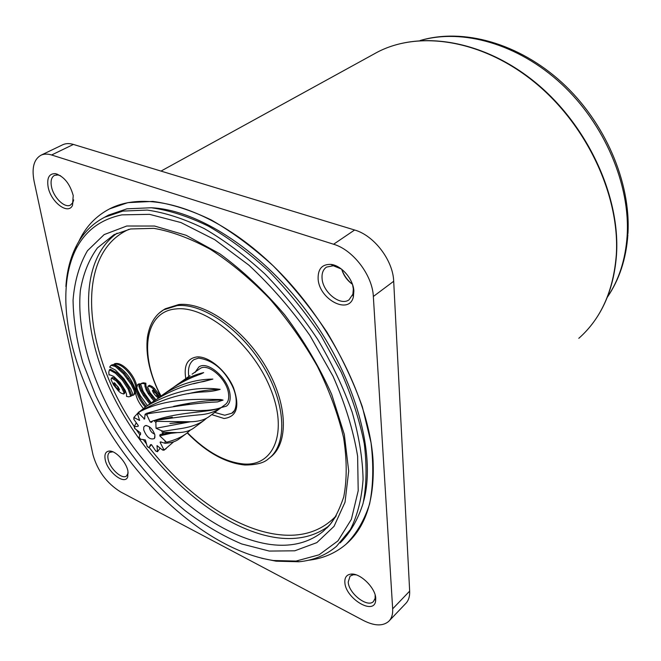 <?xml version="1.0" encoding="UTF-8"?>
<svg xmlns="http://www.w3.org/2000/svg" width="661" height="661" viewBox="0 0 661 661"><rect width="100%" height="100%" fill="white"/><g stroke="black" fill="none" stroke-linecap="round" stroke-linejoin="round"><path stroke-width="0.99" d="M373.044 460.271C369.226 397.765 326.319 314.677 268.135 261.062C209.925 207.29 146.337 189.69 109.577 208.884C95.746 216.13 85.426 227.103 78.642 241.802C85.426 227.103 95.746 216.13 109.577 208.884L127.854 202.646L152.815 201.407C171.182 203.877 190.674 210.066 211.297 219.973C232.218 231.994 252.857 247.288 273.216 265.862C292.963 286.031 310.901 308.175 327.046 332.276C341.745 357.006 353.519 381.868 362.368 406.854L371.036 442.738C373.746 465.418 373.267 485.818 369.615 503.938C364.277 520.438 356.395 533.89 345.984 544.292C365.839 527.156 374.861 499.146 373.044 460.271M105.198 459.552C104.256 454.239 105.644 451.397 109.346 451.042C115.609 450.505 126.433 462.221 127.953 471.227L127.738 476.854C124.863 485.612 107.313 471.995 105.198 459.552M112.924 451.827L109.643 452.355C107.983 453.578 107.47 455.85 108.115 459.18C109.718 468.484 121.971 479.762 126.499 476.019L128.193 472.912M48.137 187.03C46.708 177.85 49.17 173.397 55.541 173.661C64.001 176.421 69.892 183.725 73.222 195.557L72.479 205.447C68.025 215.222 50.798 202.018 48.137 187.03M60.614 175.809L57.994 174.958L54.549 175.347C51.451 177.098 50.426 180.858 51.484 186.642C53.45 197.432 64.671 208.43 70.413 205.117L72.784 202.729L73.668 199.911M344.86 582.49C344.571 577.557 346.538 574.773 350.768 574.128C359.782 572.575 375.481 587.695 375.754 598.337L375.605 601.188C373.531 615.548 345.422 598.147 344.86 582.49M356.13 574.855L353.412 574.723L350.09 576.103L348.223 582.035C348.603 593.363 367.442 608.079 373.432 601.543L375.109 598.354L375.151 595.016M318.123 278.826C317.858 268.92 322.122 264.111 330.93 264.4C341.34 265.301 353.354 279.19 353.875 290.989L353.354 296.971C349.157 315.322 318.999 299.359 318.123 278.826M341.44 269.06L333.309 265.747L326.526 267.094C323.196 269.382 321.709 273.142 322.064 278.355C322.717 292.179 340.423 306.398 349.041 299.805L352.883 294.186L353.338 288.948L352.577 284.668M389.379 620.654L405.532 603.708C408.515 600.783 409.894 596.586 409.663 591.124L393.692 281.272C393.097 260.384 374.002 235.366 354.618 230.003L73.421 144.437C69.438 143.247 65.926 143.33 62.894 144.685L62.415 144.916M373.341 296.483C372.515 275.373 353.09 249.866 333.598 244.24L51.599 154.988C47.617 153.757 44.13 153.806 41.131 155.137C33.876 159.177 31.538 167.919 34.116 181.354L92.986 454.809C97.588 470.929 106.785 483.29 120.575 491.9L363.41 620.481C374.366 626.033 382.785 626.339 388.66 621.414C391.618 618.522 392.948 614.333 392.667 608.839L373.341 296.483L393.692 281.272M308.257 560.288C322.758 558.644 335.325 553.315 345.984 544.292C335.325 553.315 322.758 558.644 308.257 560.288M341.745 269.3C343.869 275.331 347.43 280.33 352.445 284.296C347.199 280.512 343.613 275.497 341.72 269.283M149.436 426.824L149.469 428.088C150.394 431.22 152.121 433.211 154.641 434.062M154.914 435.153C152.856 429.047 149.65 425.858 145.296 425.577L143.792 426.989L143.668 429.757C146.602 437.177 150.187 440.094 154.418 438.532L154.914 435.153M221.195 407.573L226.409 406.151C229.491 403.888 230.697 399.963 230.02 394.377C228.433 378.414 207.471 360.204 198.829 367.02L195.416 371.837M206.637 418.149L204.307 420.156C198.854 424.147 191.26 426.915 181.527 428.477L163.407 431.253L161.54 430.724L156.037 428.262L155.856 422.503L156.756 421.379L190.632 421.751C198.779 421.553 205.084 419.727 209.545 416.265L225.236 404.565C228.07 402.483 229.177 398.872 228.549 393.741C227.078 379.1 207.86 362.402 199.928 368.664L199.539 368.937M223.088 400.087L220.741 399.508C201.787 399.467 167.291 396.939 139.033 412.1L138.884 413.456L144.519 419.041L145.098 414.323L146.535 413.373L164.316 408.25C185.353 404.639 203.067 402.532 217.469 401.929L223.088 400.087C209.173 400.004 192.673 402.103 173.57 406.383M220.766 407.754L220.7 407.697C217.329 409.019 212.445 409.911 206.034 410.374L197.16 410.696C182.973 409.663 166.398 410.704 147.436 413.811L146.957 415.199L150.163 421.991L151.485 422.371L152.831 420.817L155.905 420.454C173.124 417.744 187.848 415.843 200.076 414.769C208.083 414.183 214.974 411.844 220.766 407.754C207.694 413.009 181.254 411.183 154.509 420.437M204.315 420.165L194.103 427.774C190.062 430.898 184.452 432.517 177.272 432.625L163.928 432.36L161.375 434.384L160.127 434.459L159.755 435.863L166.572 442.226C174.768 440.185 181.511 437.194 186.774 433.236L190.36 430.063M185.848 433.93L179.255 438.838C176.132 441.3 171.918 442.73 166.597 443.151L165.151 443.316L160.416 441.895L160.102 442.333L163.498 449.042L164.424 449.786L173.703 441.779M166.275 448.513L163.953 450.232L162.565 450.025L157.012 445.613L157.483 451.727L155.814 451.091L151.518 444.696L150.518 444.688L148.956 447.728L147.254 446.58L145.354 439.937L140.396 439.21L139.132 437.194L139.702 435.136L140.52 434.632L140.438 432.839L134.745 428.477L134.2 426.659L136.323 422.685M157.483 451.727L160.136 448.166M137.579 413.381L133.877 417.446L139.62 420.454L137.562 413.877L138.38 412.282C159.83 399.814 181.511 393.022 203.431 391.907C209.653 391.725 215.23 390.882 220.163 389.362C196.35 385.991 171.86 391.56 146.709 406.085L152.468 402.037C168.638 391.238 185.749 384.396 203.803 381.521L212.892 379.075C194.772 379.232 177.693 384.735 161.648 395.584L171.224 388.85C180.684 382.562 190.583 377.613 200.919 374.002L203.671 372.606C194.119 374.804 185.311 378.811 177.239 384.619L189.971 375.688M177.239 384.619L173.612 387.247M161.648 395.584L156.822 399.161M146.709 406.085L139.752 411.448M134.2 426.659L138.108 426.353L138.298 425.585L133.819 419.297L133.877 417.446M194.888 372.482L195.524 372.019M195.739 376.026L203.671 372.606M193.499 383.777L212.892 379.075M188.088 393.749C199.308 391.006 210 389.544 220.163 389.362M144.024 419.091L144.825 418.62M150.163 421.991L152.179 421.247M156.037 428.262L190.55 421.751M159.755 435.863L171.447 433.195M160.102 442.333L161.218 441.936M273.423 560.511L296.045 561.073L319.098 554.802L337.953 540.872L351.371 519.339L358.204 490.751L357.618 456.189C353.437 430.675 345.249 404.028 333.045 376.266L309.968 335.548C291.559 309.356 271.192 285.882 248.867 265.144L214.734 239.679L180.99 222.567L149.526 214.338L121.88 214.866C100.794 219.287 85.517 230.648 76.065 248.957C53.078 294.657 70.43 370.755 111.659 435.335C153.055 499.906 217.304 552.059 273.423 560.511M65.902 286.519C66.877 271.167 70.372 257.608 76.387 245.842C82.898 233.226 92.276 223.707 104.521 217.287L122.822 211.099L147.213 210.074C165.167 212.635 184.229 218.832 204.389 228.665C224.831 240.571 245.008 255.667 264.912 273.951C284.222 293.79 301.771 315.537 317.561 339.184C331.954 363.426 343.497 387.776 352.181 412.233C359.022 436.202 362.658 458.577 363.079 479.365C361.691 498.824 357.452 515.572 350.355 529.61L336.457 546.358C325.923 555.215 313.454 560.346 299.053 561.767L276.091 561.181L261.616 558.239M145.271 407.102C140.628 401.648 137.521 395.865 135.951 389.759C136.389 379.397 123.169 363.236 115.022 364.12L113.932 364.252L114.898 363.616L115.989 363.484C124.136 362.592 137.356 378.745 136.91 389.106C138.471 395.204 141.57 400.979 146.213 406.432M110.156 367.26L115.477 370.094L123.871 378.695L130.713 388.842L132.456 393.163L132.506 395.402L133.588 395.08L134.538 392.427L133.902 390.081L131.027 384.215L123.425 373.729L115.419 366.541L111.395 365.326L110.032 366.384L109.726 367.318L110.156 367.26M135.274 390.692L131.985 383.562L124.392 373.085L116.386 365.897L113.213 364.665L111.643 365.012M149.824 403.896L143.478 395.732L140.71 391.072L138.926 386.578L138.868 384.396L137.653 384.628L136.827 387.478L137.628 390.254L140.306 395.666L147.42 405.59M150.774 403.227L144.437 395.063L141.669 390.411L139.884 385.917L139.826 383.744L138.537 384.024M152.898 390.04L152.41 390.535L153.559 393.022L155.963 396.121L158.367 397.715L157.343 394.741L152.898 390.04M159.64 397.005L153.418 389.065L151.072 387.09L148.114 386.082L147.758 387.437L150.27 392.923L155.93 399.731M160.59 396.327L154.385 388.395L152.038 386.421L149.518 385.297L148.114 386.082M109.85 374.845L113.7 376.39L120.137 382.496L125.243 390.453L126.515 394.13L126.565 396.435L128.961 396.84L131.696 395.741L129.11 388.412L123.4 379.645L116.353 372.54L110.37 369.226L109.404 369.863L108.817 372.011L109.015 375.035L109.85 374.845M154.005 400.996L148.345 393.906L146.213 390.007L144.941 386.239L144.916 383.867L142.421 383.471L140.586 383.95L141.545 383.297L143.387 382.81L145.874 383.206L145.899 385.578L147.172 389.346L149.295 393.245L154.98 400.343M114.122 382.719L113.684 383.206L114.807 385.619L117.129 388.61L119.393 390.155L118.377 387.255L114.122 382.719M111.709 378.059L111.007 379.505L113.485 384.834L118.592 391.097L120.831 393.006L123.632 393.997L123.954 392.684L121.484 387.338L116.336 381.05L111.709 378.059M123.632 393.997L124.582 393.345L124.904 392.039L122.434 386.693L115.055 378.497L112.667 377.423L111.329 378.166M151.609 207.777C199.068 209.991 264.045 252.246 310.133 315.966C356.262 379.654 376.349 455.074 363.608 501.22M105.496 216.758L108.619 215.048L126.945 208.826L151.319 207.752C169.249 210.264 188.269 216.395 208.38 226.145C228.78 237.943 248.891 252.932 268.738 271.093C287.981 290.807 305.481 312.43 321.221 335.953L341.216 372.209C352.024 396.815 359.708 420.652 364.277 443.713C366.971 465.84 366.566 485.761 363.063 503.459C357.923 519.579 350.289 532.725 340.175 542.896M163.73 309.761L165.267 308.778L178.8 304.531C204.579 301.78 243.339 328.55 265.557 366.277C287.956 403.945 288.915 443.696 270.134 457.404M133.687 395.014L135.497 392.841M114.799 383.107L119.344 389.114M144.916 383.867L145.874 383.206M140.586 383.95L143.181 391.411L151.212 402.913M130.746 396.393L128.151 389.065L122.442 380.298L115.386 373.176L109.404 369.863M153.509 390.378L158.343 396.716M138.868 384.396L139.826 383.744M135.951 389.759L136.91 389.106M113.932 364.252C123.64 368.64 130.762 377.001 135.282 389.337C135.265 395.584 137.967 401.971 143.387 408.498M607.335 297.153C618.894 280.148 625.496 259.699 627.149 235.795C630.371 184.758 604.575 123.797 561.23 83.732C517.827 43.659 462.146 28.291 420.437 40.503M578.805 338.325C601.08 318.643 613.59 290.683 616.333 254.427C619.902 196.011 586.877 124.871 534.609 82.303C482.315 39.627 418.967 30.208 377.183 52.26L372.978 54.566M333.598 244.24L354.618 230.003M51.599 154.988L73.421 144.437M392.667 608.839L409.663 591.124M166.572 442.226L166.597 443.151M164.424 449.786L163.953 450.232M138.38 412.282L139.033 412.1M146.535 413.373L147.436 413.811M155.905 420.454L156.756 421.379M163.407 431.253L163.928 432.36M162.565 450.025L163.498 449.042M165.151 443.316L165.052 441.358M162.664 433.029L161.54 430.724M155.856 422.503L154.071 420.603M146.957 415.199L145.098 414.323M138.884 413.456L137.562 413.877M134.216 417.744L133.819 419.297M134.332 426.593L134.984 428.774M139.132 437.194L140.611 439.325M147.106 446.291L148.956 447.728M155.814 451.091L157.475 451.372M111.395 365.326L112.362 364.698M142.421 383.471L143.387 382.81M326.732 528.106L329.046 525.718C334.177 520.05 339.076 510.474 343.728 497.006C347.05 479.754 347.017 459.998 343.604 437.739C338.159 414.538 329.418 390.734 317.387 366.326C303.655 342.191 287.667 319.577 269.424 298.499C250.329 278.884 230.648 262.5 210.388 249.337C190.318 238.381 171.447 231.383 153.79 228.342L130.597 228.97L114.039 234.655L97.39 247.958C88.863 259.756 83.195 273.894 80.378 290.377C77.114 324.791 87.434 366.326 107.801 406.366C144.404 476.3 212.355 536.534 270.589 544.499C291.402 547.168 308.935 542.788 323.171 531.37L330.227 524.305L336.218 515.82M126.763 226.012L154.534 226.029L186.138 235.291L219.832 253.816C242.694 270.539 264.326 290.89 284.726 314.867C303.721 340.308 319.379 366.822 331.69 394.394L344.298 434.409L348.694 471.053L345.034 502.195L334.045 526.338L316.842 542.623L294.781 550.803L269.283 551.067L241.719 543.962C222.749 535.897 203.96 524.851 185.361 510.829C148.791 480.729 116.79 439.474 95.746 395.617L82.865 362.699C76.635 340.82 73.371 319.949 73.057 300.077C74.561 281.156 79.361 264.706 87.459 250.726L104.141 234.605L126.763 226.012M187.443 432.707C206.298 451.81 225.104 462.237 243.843 463.997C274.34 466.41 288.593 431.418 269.911 387.239C251.667 343.034 205.72 305.539 176.347 308.902C144.272 311.124 138.86 354.916 161.011 396.022M158.896 313.339L163.573 309.86L177.098 305.63C202.886 302.895 241.711 329.773 263.954 367.582C286.387 405.325 287.312 445.109 268.498 458.734C264.202 462.898 256.294 464.989 244.785 465.005C225.426 462.989 206.232 452.281 187.203 432.897M214.709 412.414L224.748 415.232L231.738 413.249L234.341 410.621M185.782 378.604C183.609 365.417 187.427 358.179 197.234 356.899C209.033 356.229 226.351 370.771 233.498 387.668C240.034 406.581 236.878 416.86 224.046 418.504L211.751 414.621M128.945 229.309C73.735 254.105 83.294 351.14 134.183 426.469M136.637 430.154L139.859 434.822M143.206 439.491L146.296 443.663M149.279 447.538C185.724 494.478 235.647 529.626 278.702 534.617C302.391 537.418 321.577 531.138 336.251 515.762M328.616 526.139C314.644 536.36 297.789 540.268 278.058 537.872C221.162 530.477 155.021 473.276 118.22 405.623C81.369 338.143 76.486 262.26 117.104 233.168M232.606 412.588L231.738 413.249C235.688 412.208 239.406 399.946 231.837 384.999C223.575 368.995 212.47 360.038 198.523 358.113L193.946 359.634C189.393 362.839 187.674 368.458 188.798 376.489M112.048 378.109L113.006 377.472M114.097 379.141L115.055 378.497M123.954 392.684L124.904 392.039M123.07 390.122L124.02 389.469M121.484 387.338L122.434 386.693M116.336 381.05L117.294 380.406M113.684 383.206L114.287 382.802M114.097 384.363L115.055 383.719M114.807 385.619L115.766 384.975M117.129 388.61L118.088 387.966M118.129 389.552L119.079 388.908M119.063 390.147L119.525 389.833M151.402 398.12L152.361 397.451M148.345 393.906L149.295 393.245M146.213 390.007L147.172 389.346M144.941 386.239L145.899 385.578M128.151 389.065L129.11 388.412M122.442 380.298L123.4 379.645M115.386 373.176L116.353 372.54M158.756 395.559L159.714 394.881M153.418 389.065L154.385 388.395M151.072 387.09L152.038 386.421M148.907 386.007L149.873 385.346M157.996 397.715L158.5 397.36M157.004 397.104L157.962 396.426M152.41 390.535L153.038 390.106M152.831 391.725L153.79 391.064M153.559 393.022L154.517 392.353M155.963 396.121L156.921 395.452M147.601 401.293L148.551 400.624M143.478 395.732L144.437 395.063M140.71 391.072L141.669 390.411M138.926 386.578L139.884 385.917M134.373 394.113L135.331 393.46M134.538 392.427L135.365 391.857M133.902 390.081L134.852 389.428M131.027 384.215L131.985 383.562M127.581 378.927L128.548 378.282M123.425 373.729L124.392 373.085M118.939 369.202L119.905 368.557M115.419 366.541L116.386 365.897M112.246 365.302L113.213 364.665M627.884 234.762C626.174 258.905 619.307 279.768 607.261 297.334M585.489 331.855C603.906 312.248 614.251 286.345 616.548 254.138M111.767 451.736L109.346 451.042M57.994 174.958L55.541 173.661M353.412 574.723L350.768 574.128M333.309 265.747L330.93 264.4M57.135 174.058L56.697 174.273M161.003 171.083L377.183 52.26C419.446 30.009 482.852 39.635 534.98 82.129C587.108 124.557 620.043 195.375 616.564 253.824M41.131 155.137L62.894 144.685M352.883 294.186L353.354 296.971M375.109 598.354L375.605 601.188M72.784 202.729L72.479 205.447M127.837 474.292L127.738 476.854M627.95 233.647C630.933 182.296 605.137 122.145 562.032 82.617C518.877 43.188 463.229 27.696 420.165 40.519M146.701 425.552L145.296 425.577M199.928 368.664L192.103 374.167M151.195 444.572L150.196 446.299M140.619 433.236L139.702 435.136M181.188 405.201L189.467 404.226M220.708 407.697L220.163 407.887M197.813 410.696L197.16 410.704M161.16 419.52L172.323 417.174L153.699 420.619M188.765 421.801L169.902 423.47L184.964 421.809M177.272 432.625L161.375 434.384M161.722 434.203L170.811 432.625M155.013 436.871L154.418 438.532M296.045 561.073L299.053 561.767M137.653 384.628L138.612 383.967M160.772 396.195C149.816 374.729 145.37 355.031 147.42 337.11C150.08 321.147 157.268 313.661 163.573 309.86L165.267 308.778M104.521 217.287L108.619 215.048M110.784 365.574L111.75 364.946M76.065 248.957L76.387 245.842"/></g></svg>
